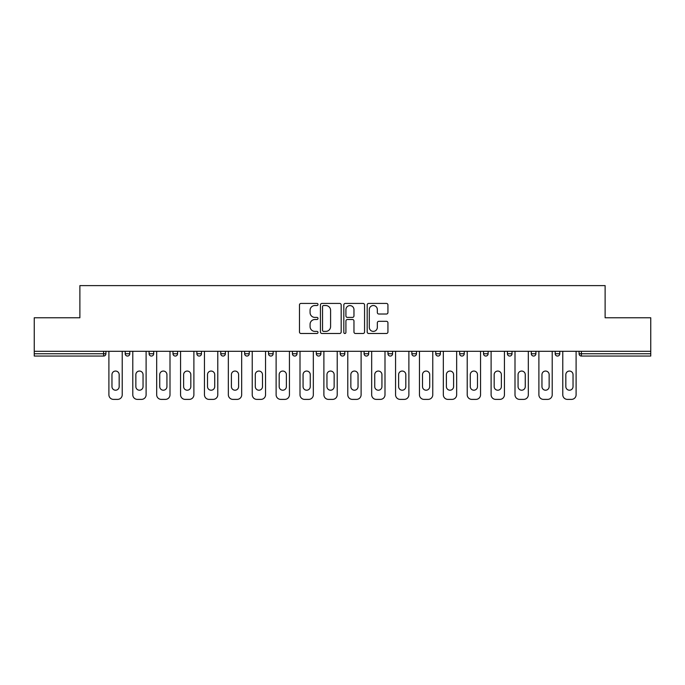 <?xml version="1.0" encoding="UTF-8"?>
<svg xmlns="http://www.w3.org/2000/svg" width="685" height="685" viewBox="0 0 685 685"><rect width="100%" height="100%" fill="white"/><g stroke="black" fill="none" stroke-linecap="round" stroke-linejoin="round"><path stroke-width="1.03" d="M318.003 304.483A1.053 1.053 0 0 0 316.95 303.429L300.98 303.429A1.507 1.507 0 0 0 299.473 304.928L299.473 331.985A1.507 1.507 0 0 0 300.98 333.492L316.95 333.492A1.053 1.053 0 0 0 318.003 332.439A1.053 1.053 0 0 0 316.95 331.386L314.877 331.386A4.812 4.812 0 0 1 310.074 326.574L310.074 324.322A4.812 4.812 0 0 1 314.877 319.51L316.95 319.51A1.053 1.053 0 0 0 318.003 318.457A1.053 1.053 0 0 0 316.95 317.403L314.877 317.403A4.812 4.812 0 0 1 310.074 312.6L310.074 310.339A4.812 4.812 0 0 1 314.877 305.536L316.95 305.536A1.053 1.053 0 0 0 318.003 304.483M386.426 314.021A1.507 1.507 0 0 0 387.933 312.523L387.933 304.928A1.507 1.507 0 0 0 386.426 303.429L368.693 303.429A1.507 1.507 0 0 0 367.186 304.928L367.186 331.985A1.507 1.507 0 0 0 368.693 333.492L386.426 333.492A1.507 1.507 0 0 0 387.933 331.985L387.933 322.815A1.507 1.507 0 0 0 386.426 321.316L378.839 321.316A1.507 1.507 0 0 0 377.332 322.815L377.332 327.361A4.024 4.024 0 0 1 373.316 331.386A4.024 4.024 0 0 1 369.292 327.361L369.292 309.551A4.024 4.024 0 0 1 373.316 305.536A4.024 4.024 0 0 1 377.332 309.551L377.332 312.523A1.507 1.507 0 0 0 378.839 314.021L386.426 314.021M34.25 351.302L34.25 317.772L79.88 317.772L79.88 285.611L605.12 285.611L605.12 317.772L650.75 317.772L650.75 351.302L34.25 351.302L34.25 353.751L103.615 353.751L103.615 351.302M341.181 304.928A1.507 1.507 0 0 0 339.683 303.429L321.941 303.429A1.507 1.507 0 0 0 320.443 304.928L320.443 331.985A1.507 1.507 0 0 0 321.941 333.492L339.683 333.492A1.507 1.507 0 0 0 341.181 331.985L341.181 304.928M345.317 303.429L363.059 303.429A1.507 1.507 0 0 1 364.557 304.928L364.557 331.985A1.507 1.507 0 0 1 363.059 333.492L355.464 333.492A1.507 1.507 0 0 1 353.965 331.985L353.965 321.017A1.507 1.507 0 0 0 352.458 319.51L347.423 319.51A1.507 1.507 0 0 0 345.916 321.017L345.916 332.439A1.053 1.053 0 0 1 344.863 333.492A1.053 1.053 0 0 1 343.819 332.439L343.819 304.928A1.507 1.507 0 0 1 345.317 303.429M103.615 356.054A2.295 2.295 0 0 0 105.918 353.751L103.615 353.751L103.615 356.054A2.295 2.295 0 0 0 105.918 353.751L105.918 351.302L105.918 353.751A2.295 2.295 0 0 1 103.615 356.054L34.25 356.054L34.25 353.751M650.75 351.302L650.75 356.054L581.385 356.054A2.295 2.295 0 0 1 579.082 353.751L579.082 351.302L579.082 353.751L650.75 353.751M125.209 351.302L125.209 353.751L125.209 351.302M127.504 356.054A2.295 2.295 0 0 1 125.209 353.751A2.295 2.295 0 0 0 127.504 356.054A2.295 2.295 0 0 0 129.799 353.751L129.799 351.302L129.799 353.751A2.295 2.295 0 0 1 127.504 356.054A2.295 2.295 0 0 1 125.209 353.751L129.799 353.751A2.295 2.295 0 0 1 127.504 356.054M149.099 351.302L149.099 353.751L149.099 351.302M153.688 351.302L153.688 353.751L153.688 351.302M172.988 353.751A2.295 2.295 0 0 0 175.283 356.054A2.295 2.295 0 0 0 177.578 353.751A2.295 2.295 0 0 1 175.283 356.054A2.295 2.295 0 0 0 177.578 353.751L177.578 351.302L177.578 353.751L172.988 353.751A2.295 2.295 0 0 0 175.283 356.054A2.295 2.295 0 0 1 172.988 353.751L172.988 351.302M196.878 351.302L196.878 353.751L196.878 351.302M201.467 351.302L201.467 353.751A2.295 2.295 0 0 1 199.172 356.054A2.295 2.295 0 0 1 196.878 353.751A2.295 2.295 0 0 0 199.172 356.054A2.295 2.295 0 0 0 201.467 353.751A2.295 2.295 0 0 1 199.172 356.054A2.295 2.295 0 0 1 196.878 353.751L201.467 353.751M220.758 351.302L220.758 353.751L220.758 351.302M225.356 351.302L225.356 353.751L225.356 351.302M249.246 351.302L249.246 353.751L244.648 353.751A2.295 2.295 0 0 0 246.951 356.054A2.295 2.295 0 0 1 244.648 353.751L244.648 351.302M268.537 351.302L268.537 353.751L268.537 351.302M273.135 351.302L273.135 353.751A2.295 2.295 0 0 1 270.832 356.054A2.295 2.295 0 0 1 268.537 353.751L273.135 353.751A2.295 2.295 0 0 1 270.832 356.054M297.025 351.302L297.025 353.751L292.426 353.751A2.295 2.295 0 0 0 294.721 356.054A2.295 2.295 0 0 1 292.426 353.751L292.426 351.302M316.316 351.302L316.316 353.751L316.316 351.302M320.905 351.302L320.905 353.751A2.295 2.295 0 0 1 318.611 356.054A2.295 2.295 0 0 1 316.316 353.751A2.295 2.295 0 0 0 318.611 356.054A2.295 2.295 0 0 1 316.316 353.751L320.905 353.751A2.295 2.295 0 0 1 318.611 356.054M340.205 351.302L340.205 353.751L340.205 351.302M344.795 351.302L344.795 353.751L344.795 351.302M364.095 351.302L364.095 353.751L364.095 351.302M368.684 351.302L368.684 353.751L368.684 351.302M387.975 351.302L387.975 353.751L387.975 351.302M392.573 351.302L392.573 353.751L392.573 351.302M411.865 351.302L411.865 353.751L411.865 351.302M416.463 351.302L416.463 353.751L416.463 351.302M440.352 351.302L440.352 353.751A2.295 2.295 0 0 1 438.049 356.054A2.295 2.295 0 0 1 435.754 353.751L435.754 351.302M464.242 351.302L464.242 353.751A2.295 2.295 0 0 1 461.938 356.054A2.295 2.295 0 0 1 459.644 353.751L459.644 351.302M488.122 351.302L488.122 353.751A2.295 2.295 0 0 1 485.828 356.054A2.295 2.295 0 0 1 483.533 353.751L483.533 351.302M512.012 351.302L512.012 353.751A2.295 2.295 0 0 1 509.717 356.054A2.295 2.295 0 0 1 507.422 353.751L507.422 351.302M533.606 356.054A2.295 2.295 0 0 0 535.901 353.751L535.901 351.302L535.901 353.751A2.295 2.295 0 0 1 533.606 356.054A2.295 2.295 0 0 1 531.312 353.751L531.312 351.302M559.791 351.302L559.791 353.751A2.295 2.295 0 0 1 557.496 356.054A2.295 2.295 0 0 1 555.201 353.751L555.201 351.302M151.394 356.054A2.295 2.295 0 0 1 149.099 353.751A2.295 2.295 0 0 0 151.394 356.054A2.295 2.295 0 0 0 153.688 353.751A2.295 2.295 0 0 1 151.394 356.054A2.295 2.295 0 0 1 149.099 353.751L153.688 353.751A2.295 2.295 0 0 1 151.394 356.054M223.062 356.054A2.295 2.295 0 0 1 220.758 353.751A2.295 2.295 0 0 0 223.062 356.054A2.295 2.295 0 0 0 225.356 353.751A2.295 2.295 0 0 1 223.062 356.054A2.295 2.295 0 0 1 220.758 353.751L225.356 353.751A2.295 2.295 0 0 1 223.062 356.054M246.951 356.054A2.295 2.295 0 0 0 249.246 353.751A2.295 2.295 0 0 1 246.951 356.054A2.295 2.295 0 0 1 244.648 353.751M294.721 356.054A2.295 2.295 0 0 0 297.025 353.751A2.295 2.295 0 0 1 294.721 356.054A2.295 2.295 0 0 1 292.426 353.751M342.5 356.054A2.295 2.295 0 0 1 340.205 353.751A2.295 2.295 0 0 0 342.5 356.054A2.295 2.295 0 0 0 344.795 353.751A2.295 2.295 0 0 1 342.5 356.054A2.295 2.295 0 0 1 340.205 353.751L344.795 353.751A2.295 2.295 0 0 1 342.5 356.054M366.389 356.054A2.295 2.295 0 0 1 364.095 353.751L368.684 353.751A2.295 2.295 0 0 1 366.389 356.054A2.295 2.295 0 0 0 368.684 353.751M390.279 356.054A2.295 2.295 0 0 1 387.975 353.751L392.573 353.751A2.295 2.295 0 0 1 390.279 356.054A2.295 2.295 0 0 0 392.573 353.751A2.295 2.295 0 0 1 390.279 356.054M414.168 356.054A2.295 2.295 0 0 1 411.865 353.751A2.295 2.295 0 0 0 414.168 356.054A2.295 2.295 0 0 0 416.463 353.751A2.295 2.295 0 0 1 414.168 356.054A2.295 2.295 0 0 1 411.865 353.751L416.463 353.751M323.603 305.536A1.053 1.053 0 0 0 322.549 306.58L322.549 330.333A1.053 1.053 0 0 0 323.603 331.386L325.777 331.386A4.812 4.812 0 0 0 330.59 326.574L330.59 310.339A4.812 4.812 0 0 0 325.777 305.536L323.603 305.536M353.965 309.629A4.024 4.024 0 0 0 349.941 305.604A4.024 4.024 0 0 0 345.916 309.629L345.916 315.905A1.507 1.507 0 0 0 347.423 317.403L352.458 317.403A1.507 1.507 0 0 0 353.965 315.905L353.965 309.629M122.221 351.302L122.221 394.791A4.598 4.598 0 0 1 117.632 399.389L113.496 399.389A4.598 4.598 0 0 1 108.898 394.791L108.898 351.302M111.963 374.661A3.596 3.596 0 0 1 115.559 371.056A3.596 3.596 0 0 1 119.164 374.661L119.164 386.605A3.596 3.596 0 0 1 115.559 390.202A3.596 3.596 0 0 1 111.963 386.605L111.963 374.661M146.11 351.302L146.11 394.791A4.598 4.598 0 0 1 141.521 399.389L137.385 399.389A4.598 4.598 0 0 1 132.787 394.791L132.787 351.302M135.853 374.661A3.596 3.596 0 0 1 139.449 371.056A3.596 3.596 0 0 1 143.045 374.661L143.045 386.605A3.596 3.596 0 0 1 139.449 390.202A3.596 3.596 0 0 1 135.853 386.605L135.853 374.661M170 351.302L170 394.791A4.598 4.598 0 0 1 165.402 399.389L161.275 399.389A4.598 4.598 0 0 1 156.677 394.791L156.677 351.302M159.742 374.661A3.596 3.596 0 0 1 163.338 371.056A3.596 3.596 0 0 1 166.934 374.661L166.934 386.605A3.596 3.596 0 0 1 163.338 390.202A3.596 3.596 0 0 1 159.742 386.605L159.742 374.661M193.889 351.302L193.889 394.791A4.598 4.598 0 0 1 189.291 399.389L185.155 399.389A4.598 4.598 0 0 1 180.566 394.791L180.566 351.302M183.631 374.661A3.596 3.596 0 0 1 187.228 371.056A3.596 3.596 0 0 1 190.824 374.661L190.824 386.605A3.596 3.596 0 0 1 187.228 390.202A3.596 3.596 0 0 1 183.631 386.605L183.631 374.661M217.779 351.302L217.779 394.791A4.598 4.598 0 0 1 213.181 399.389L209.045 399.389A4.598 4.598 0 0 1 204.455 394.791L204.455 351.302M207.512 374.661A3.596 3.596 0 0 1 211.117 371.056A3.596 3.596 0 0 1 214.713 374.661L214.713 386.605A3.596 3.596 0 0 1 211.117 390.202A3.596 3.596 0 0 1 207.512 386.605L207.512 374.661M241.668 351.302L241.668 394.791A4.598 4.598 0 0 1 237.07 399.389L232.934 399.389A4.598 4.598 0 0 1 228.345 394.791L228.345 351.302M231.402 374.661A3.596 3.596 0 0 1 235.006 371.056A3.596 3.596 0 0 1 238.603 374.661L238.603 386.605A3.596 3.596 0 0 1 235.006 390.202A3.596 3.596 0 0 1 231.402 386.605L231.402 374.661M265.549 351.302L265.549 394.791A4.598 4.598 0 0 1 260.959 399.389L256.824 399.389A4.598 4.598 0 0 1 252.234 394.791L252.234 351.302M255.291 374.661A3.596 3.596 0 0 1 258.887 371.056A3.596 3.596 0 0 1 262.492 374.661L262.492 386.605A3.596 3.596 0 0 1 258.887 390.202A3.596 3.596 0 0 1 255.291 386.605L255.291 374.661M289.438 351.302L289.438 394.791A4.598 4.598 0 0 1 284.849 399.389L280.713 399.389A4.598 4.598 0 0 1 276.115 394.791L276.115 351.302M279.18 374.661A3.596 3.596 0 0 1 282.777 371.056A3.596 3.596 0 0 1 286.381 374.661L286.381 386.605A3.596 3.596 0 0 1 282.777 390.202A3.596 3.596 0 0 1 279.18 386.605L279.18 374.661M313.328 351.302L313.328 394.791A4.598 4.598 0 0 1 308.738 399.389L304.602 399.389A4.598 4.598 0 0 1 300.004 394.791L300.004 351.302M303.07 374.661A3.596 3.596 0 0 1 306.666 371.056A3.596 3.596 0 0 1 310.262 374.661L310.262 386.605A3.596 3.596 0 0 1 306.666 390.202A3.596 3.596 0 0 1 303.07 386.605L303.07 374.661M337.217 351.302L337.217 394.791A4.598 4.598 0 0 1 332.619 399.389L328.492 399.389A4.598 4.598 0 0 1 323.894 394.791L323.894 351.302M326.959 374.661A3.596 3.596 0 0 1 330.555 371.056A3.596 3.596 0 0 1 334.152 374.661L334.152 386.605A3.596 3.596 0 0 1 330.555 390.202A3.596 3.596 0 0 1 326.959 386.605L326.959 374.661M361.106 351.302L361.106 394.791A4.598 4.598 0 0 1 356.508 399.389L352.381 399.389A4.598 4.598 0 0 1 347.783 394.791L347.783 351.302M350.848 374.661A3.596 3.596 0 0 1 354.445 371.056A3.596 3.596 0 0 1 358.041 374.661L358.041 386.605A3.596 3.596 0 0 1 354.445 390.202A3.596 3.596 0 0 1 350.848 386.605L350.848 374.661M384.996 351.302L384.996 394.791A4.598 4.598 0 0 1 380.398 399.389L376.262 399.389A4.598 4.598 0 0 1 371.672 394.791L371.672 351.302M374.738 374.661A3.596 3.596 0 0 1 378.334 371.056A3.596 3.596 0 0 1 381.93 374.661L381.93 386.605A3.596 3.596 0 0 1 378.334 390.202A3.596 3.596 0 0 1 374.738 386.605L374.738 374.661M408.885 351.302L408.885 394.791A4.598 4.598 0 0 1 404.287 399.389L400.151 399.389A4.598 4.598 0 0 1 395.562 394.791L395.562 351.302M398.619 374.661A3.596 3.596 0 0 1 402.223 371.056A3.596 3.596 0 0 1 405.82 374.661L405.82 386.605A3.596 3.596 0 0 1 402.223 390.202A3.596 3.596 0 0 1 398.619 386.605L398.619 374.661M432.766 351.302L432.766 394.791A4.598 4.598 0 0 1 428.176 399.389L424.041 399.389A4.598 4.598 0 0 1 419.451 394.791L419.451 351.302M422.508 374.661A3.596 3.596 0 0 1 426.113 371.056A3.596 3.596 0 0 1 429.709 374.661L429.709 386.605A3.596 3.596 0 0 1 426.113 390.202A3.596 3.596 0 0 1 422.508 386.605L422.508 374.661M456.655 351.302L456.655 394.791A4.598 4.598 0 0 1 452.066 399.389L447.93 399.389A4.598 4.598 0 0 1 443.332 394.791L443.332 351.302M446.397 374.661A3.596 3.596 0 0 1 449.994 371.056A3.596 3.596 0 0 1 453.598 374.661L453.598 386.605A3.596 3.596 0 0 1 449.994 390.202A3.596 3.596 0 0 1 446.397 386.605L446.397 374.661M480.545 351.302L480.545 394.791A4.598 4.598 0 0 1 475.955 399.389L471.819 399.389A4.598 4.598 0 0 1 467.221 394.791L467.221 351.302M470.287 374.661A3.596 3.596 0 0 1 473.883 371.056A3.596 3.596 0 0 1 477.488 374.661L477.488 386.605A3.596 3.596 0 0 1 473.883 390.202A3.596 3.596 0 0 1 470.287 386.605L470.287 374.661M504.434 351.302L504.434 394.791A4.598 4.598 0 0 1 499.844 399.389L495.709 399.389A4.598 4.598 0 0 1 491.111 394.791L491.111 351.302M494.176 374.661A3.596 3.596 0 0 1 497.772 371.056A3.596 3.596 0 0 1 501.369 374.661L501.369 386.605A3.596 3.596 0 0 1 497.772 390.202A3.596 3.596 0 0 1 494.176 386.605L494.176 374.661M528.323 351.302L528.323 394.791A4.598 4.598 0 0 1 523.725 399.389L519.598 399.389A4.598 4.598 0 0 1 515 394.791L515 351.302M518.065 374.661A3.596 3.596 0 0 1 521.662 371.056A3.596 3.596 0 0 1 525.258 374.661L525.258 386.605A3.596 3.596 0 0 1 521.662 390.202A3.596 3.596 0 0 1 518.065 386.605L518.065 374.661M552.213 351.302L552.213 394.791A4.598 4.598 0 0 1 547.615 399.389L543.479 399.389A4.598 4.598 0 0 1 538.889 394.791L538.889 351.302M541.955 374.661A3.596 3.596 0 0 1 545.551 371.056A3.596 3.596 0 0 1 549.147 374.661L549.147 386.605A3.596 3.596 0 0 1 545.551 390.202A3.596 3.596 0 0 1 541.955 386.605L541.955 374.661M576.102 351.302L576.102 394.791A4.598 4.598 0 0 1 571.504 399.389L567.368 399.389A4.598 4.598 0 0 1 562.779 394.791L562.779 351.302M565.836 374.661A3.596 3.596 0 0 1 569.44 371.056A3.596 3.596 0 0 1 573.037 374.661L573.037 386.605A3.596 3.596 0 0 1 569.44 390.202A3.596 3.596 0 0 1 565.836 386.605L565.836 374.661M581.385 351.302L581.385 356.054M438.049 356.054A2.295 2.295 0 0 0 440.352 353.751L435.754 353.751M461.938 356.054A2.295 2.295 0 0 0 464.242 353.751L459.644 353.751M485.828 356.054A2.295 2.295 0 0 0 488.122 353.751L483.533 353.751M509.717 356.054A2.295 2.295 0 0 0 512.012 353.751L507.422 353.751M535.901 353.751L531.312 353.751M557.496 356.054A2.295 2.295 0 0 0 559.791 353.751L555.201 353.751"/></g></svg>
